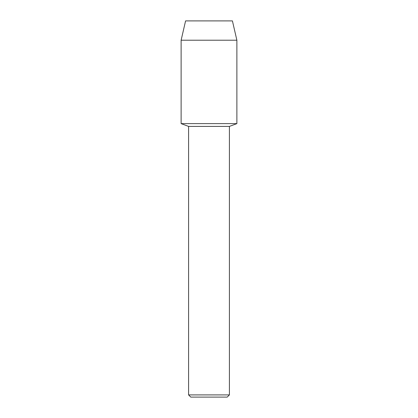 <?xml version="1.0" encoding="UTF-8"?>
<svg xmlns="http://www.w3.org/2000/svg" width="418" height="418" viewBox="0 0 418 418"><rect width="100%" height="100%" fill="white"/><g stroke="black" fill="none" stroke-linecap="round" stroke-linejoin="round"><path stroke-width="0.63" d="M232.418 20.9L185.582 20.9L232.418 20.9L236.875 40.217L236.875 123.618L209 123.618L236.875 123.618L229.414 126.408L229.414 394.905L188.586 394.905L190.78 397.1L227.22 397.1L229.414 394.905M188.586 394.905L188.586 126.408L229.414 126.408M185.582 20.9L181.125 40.217L181.125 123.618L209 123.618L181.125 123.618L188.586 126.408M181.125 40.217L236.875 40.217"/></g></svg>
